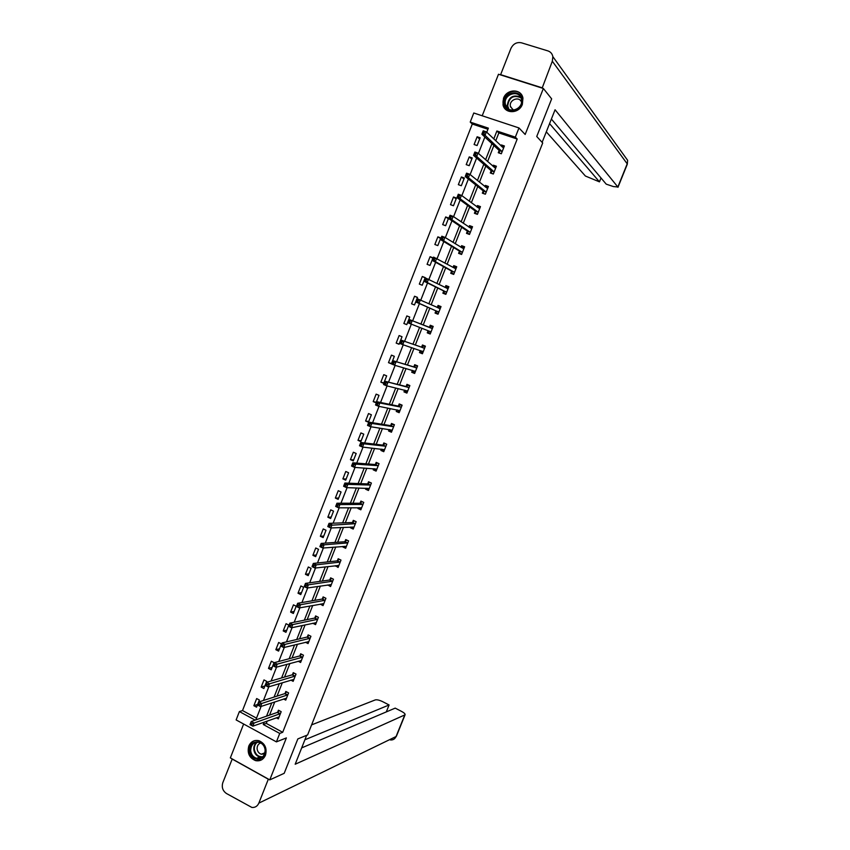 <?xml version="1.0" encoding="UTF-8"?>
<svg xmlns="http://www.w3.org/2000/svg" width="850" height="850" viewBox="0 0 850 850"><rect width="100%" height="100%" fill="white"/><g stroke="black" fill="none" stroke-linecap="round" stroke-linejoin="round"><path stroke-width="1.27" d="M503.508 98.271L502.998 104.794C504.73 114.123 519.074 113.868 522.357 104.38L522.941 98.101C521.379 88.506 506.781 88.698 503.508 98.271M248.795 746.045C247.042 753.1 249.316 757.966 255.606 760.633C260.111 761.441 263.394 759.645 265.466 755.236C267.219 748.383 265.072 743.548 259.027 740.732C254.363 739.713 250.952 741.476 248.795 746.045M487.932 129.264L472.292 124.036L470.22 122.092L473.779 112.997L518.967 127.946L515.334 137.148L496.899 130.996L493.776 138.943M243.642 724.019L230.35 757.892L269.769 779.886L284.197 773.309L297.84 738.916L307.604 734.942L542.704 142.981L536.733 136.499L551.661 98.866L543.362 88.485L498.493 74.248L482.205 115.781M267.219 721.044L266.284 723.414L282.699 732.296L279.746 733.433L276.409 741.88L236.13 719.929L239.392 711.567L255.181 720.12M472.292 124.036L242.516 710.558L239.392 711.567M242.516 710.558L256.509 718.133M256.562 707.168L259.377 700.007L256.668 698.562L253.863 705.713L256.562 707.168M263.882 688.532L266.698 681.349L263.989 679.915L261.173 687.087L263.882 688.532M271.214 669.843L274.051 662.639L271.32 661.226L268.494 668.419L271.214 669.843M278.577 651.1L281.414 643.886L278.672 642.483L275.846 649.697L278.577 651.1M285.951 632.315L288.798 625.079L286.057 623.688L283.209 630.923L285.951 632.315M293.356 613.477L296.204 606.22L293.452 604.839L290.604 612.096L293.356 613.477M300.772 594.586L303.631 587.308L300.868 585.937L298.01 593.215L300.772 594.586M308.21 575.641L311.079 568.342L308.306 566.992L305.437 574.292L308.21 575.641M315.669 556.654L318.538 549.334L315.754 547.995L312.885 555.305L315.669 556.654M323.149 537.604L326.028 530.262L323.234 528.944L320.354 536.276L323.149 537.604M330.65 518.511L333.54 511.147L330.724 509.841L327.845 517.193L330.65 518.511M338.162 499.364L341.062 491.98L338.247 490.684L335.357 498.058L338.162 499.364M345.706 480.154L348.606 472.759L345.78 471.484L342.879 478.879L345.706 480.154M353.26 460.902L356.182 453.486L353.345 452.221L350.434 459.638L353.26 460.902M360.846 441.596L363.768 434.159L360.921 432.916L357.999 440.342L360.846 441.596M368.443 422.237L371.376 414.779L368.517 413.546L365.596 421.005L368.443 422.237M376.072 402.826L379.004 395.346L376.136 394.134L373.203 401.604L376.072 402.826M383.711 383.361L386.665 375.859L383.786 374.659L380.842 382.149L383.711 383.361M391.382 363.842L394.336 356.32L391.446 355.13L388.493 362.652L391.382 363.842M399.064 344.271L402.029 336.728L399.128 335.559L396.174 343.092L399.064 344.271M406.767 324.647L409.743 317.082L406.831 315.924L403.867 323.478L406.767 324.647M414.502 304.959L417.478 297.383L414.556 296.236L411.581 303.822L414.502 304.959M422.248 285.228L425.234 277.621L422.301 276.494L419.326 284.102L422.248 285.228M430.026 265.434L433.011 257.816L430.079 256.7L427.082 264.318L430.026 265.434M437.814 245.597L440.821 237.947L437.867 236.852L434.86 244.492L437.814 245.597M445.623 225.696L448.641 218.025L445.676 216.952L442.669 224.613L445.623 225.696M453.464 205.742L456.482 198.05L453.507 196.988L450.489 204.669L453.464 205.742M461.327 185.725L464.355 178.022L461.369 176.97L458.341 184.673L461.327 185.725M469.2 165.665L472.239 157.93L469.243 156.899L466.204 164.624L469.2 165.665M477.105 145.541L480.144 137.785L477.137 136.776L474.098 144.521L477.105 145.541M282.699 732.296L517.204 139.039L498.854 132.908L495.741 140.813M493.892 145.499L487.581 161.521M485.807 166.037L479.453 182.166M477.743 186.511L471.346 202.746M469.699 206.922L463.261 223.263M461.678 227.29L455.207 243.738M453.688 247.584L447.164 264.137M445.708 267.835L439.152 284.495M437.761 288.022L431.163 304.778M429.834 308.146L423.194 325.008M421.919 328.249L415.31 345.036M413.971 348.415L407.437 365.001M406.056 368.528L399.596 384.922M398.151 388.588L391.776 404.781M390.277 408.584L383.977 424.575M382.426 428.527L376.199 444.327M374.595 448.407L368.443 464.015M366.786 468.233L360.708 483.661M358.998 488.006L352.994 503.243M351.231 507.726L345.312 522.771M343.485 527.393L337.641 542.247M335.761 546.996L329.991 561.659M328.058 566.557L322.362 581.028M320.386 586.054L314.755 600.344M312.726 605.497L307.169 619.607M305.086 624.888L299.604 638.807M297.468 644.226L292.06 657.964M289.882 663.51L284.538 677.067M282.306 682.741L277.036 696.118M274.752 701.919L269.556 715.116M276.324 717.793L278.343 718.877L281.18 711.673L278.439 710.207L277.674 712.151M283.603 698.997L285.738 700.124L288.586 692.899L285.834 691.454L285.069 693.398M290.902 680.149L293.154 681.328L296.013 674.082L293.25 672.648L292.485 674.602M298.201 661.236L300.592 662.479L303.461 655.212L300.688 653.788L299.912 655.754M305.501 642.281L308.051 643.577L310.93 636.289L308.146 634.886L307.371 636.852M312.8 623.252L315.531 624.622L318.41 617.323L315.616 615.921L314.84 617.897M320.269 604.138L323.032 605.625L325.922 598.294L323.117 596.912L322.341 598.889M327.834 584.949L330.544 586.564L333.444 579.222L330.629 577.851L329.853 579.838M335.421 565.707L338.087 567.46L340.988 560.097L338.172 558.737L337.386 560.724M343.028 546.423L342.816 546.954L345.652 548.293L348.564 540.908L345.727 539.569L344.941 541.567M350.657 527.074L350.391 527.754L353.228 529.082L356.15 521.677L353.303 520.359L352.516 522.346M358.307 507.673L357.978 508.502L360.836 509.819L363.757 502.392L360.91 501.086L360.113 503.083M365.978 488.229L365.596 489.196L368.454 490.493L371.386 483.055L368.528 481.759L367.731 483.767M373.671 468.722L373.224 469.837L376.093 471.123L379.047 463.664L376.168 462.379L375.371 464.397M381.384 449.161L380.885 450.426L383.764 451.701L386.718 444.221L383.828 442.946L383.031 444.964M389.119 429.547L388.556 430.971L391.446 432.225L394.411 424.713L391.51 423.47L390.713 425.489M396.876 409.881L396.249 411.453L399.16 412.686L402.124 405.163L399.213 403.931L398.416 405.96M404.653 390.15L403.973 391.882L406.884 393.104L409.859 385.56L406.948 384.338L406.141 386.368M412.452 370.377L411.708 372.257L414.63 373.458L417.616 365.893L414.694 364.692L413.886 366.733M420.272 350.54L419.475 352.569L422.408 353.77L425.404 346.173L422.461 344.994L421.653 347.034M428.06 330.788L427.252 332.839L430.196 334.018L433.203 326.411L430.249 325.231L429.441 327.282M435.869 310.994L435.051 313.055L438.016 314.213L441.022 306.584L438.058 305.426L437.251 307.477M443.689 291.146L442.882 293.207L445.846 294.355L448.874 286.705L445.899 285.558L445.134 287.502M451.541 271.235L450.734 273.307L453.709 274.433L456.737 266.762L453.751 265.636L453.05 267.431M459.414 251.281L458.596 253.353L461.592 254.469L464.621 246.776L461.635 245.661L460.976 247.308M467.309 231.264L466.491 233.336L469.487 234.441L472.536 226.727L469.529 225.633L468.934 227.131M475.224 211.193L474.406 213.276L477.413 214.359L480.473 206.614L477.456 205.541L476.914 206.89M483.161 191.059L482.332 193.152L485.361 194.214L488.421 186.458L485.392 185.396L484.925 186.607M491.119 170.871L490.291 172.975L493.329 174.027L496.4 166.239L493.361 165.197L492.947 166.249M499.109 150.631L498.27 152.734L501.319 153.765L504.401 145.966L501.351 144.936L500.99 145.839M518.967 127.946L525.162 134.47L543.362 88.485M517.204 139.039L515.334 137.148M269.769 779.886L286.376 737.917L276.409 741.88M486.763 132.239L488.368 128.148L470.22 122.092M255.818 719.907L261.12 706.414M263.447 700.485L268.823 686.811M271.097 681.009L276.547 667.144M278.779 661.47L284.293 647.424M286.471 641.888L292.071 627.651M294.196 622.242L299.859 607.824M301.931 602.554L307.679 587.934M309.697 582.792L315.509 567.991M317.475 562.987L323.372 547.995M325.284 543.129L331.256 527.935M333.115 523.207L339.161 507.822M340.967 503.221L347.087 487.645M348.84 483.193L355.034 467.415M356.734 463.101L363.014 447.121M364.65 442.946L371.004 426.774M372.598 422.737L379.026 406.374M380.556 402.475L387.069 385.911M388.546 382.149L395.133 365.383M396.557 361.771L403.229 344.803M404.589 341.339L411.336 324.158M412.643 320.832L419.422 303.578M420.782 300.135L427.529 282.965M428.942 279.353L435.646 262.299M437.134 258.527L443.796 241.57M445.347 237.628L451.956 220.788M453.581 216.676L460.158 199.941M461.837 195.659L468.371 179.031M470.124 174.579L476.606 158.068M478.433 153.436L484.872 137.031M264.201 722.117L263.266 724.508L279.746 733.433M491.916 143.65L485.584 159.758M483.799 164.294L477.413 180.508M475.692 184.875L469.264 201.195M467.617 205.403L461.146 221.829M459.553 225.866L453.05 242.399M451.52 246.277L444.975 262.916M443.509 266.624L436.921 283.369M435.529 286.918L428.889 303.769M427.561 307.147L420.888 324.094M419.603 327.356L412.962 344.229M411.623 347.629L405.057 364.299M403.665 367.837L397.184 384.317M395.728 388.004L389.321 404.271M387.823 408.096L381.491 424.182M379.929 428.145L373.681 444.029M372.066 448.131L365.882 463.813M364.214 468.053L358.116 483.554M356.394 487.932L350.37 503.232M348.596 507.748L342.646 522.867M340.808 527.51L334.932 542.438M333.051 547.219L327.25 561.956M325.316 566.865L319.589 581.421M317.603 586.468L311.95 600.822M309.91 606.008L304.332 620.181M302.239 625.494L296.735 639.487M294.589 644.927L289.159 658.729M286.96 664.307L281.594 677.928M279.353 683.634L274.061 697.074M271.766 702.897L266.549 716.168M266.284 723.414L263.266 724.508M498.854 132.908L496.899 130.996M257.614 704.501L253.863 705.713M264.881 685.982L261.173 687.087M272.17 667.42L268.494 668.419M279.48 648.805L275.846 649.697M286.811 630.148L283.209 630.923M294.153 611.437L290.604 612.096M301.527 592.673L298.01 593.215M322.841 603.766L320.227 604.233M308.911 573.856L305.437 574.292M330.395 584.8L327.739 585.193M316.317 554.997L312.885 555.305M337.981 565.781L335.272 566.1M323.744 536.084L320.354 536.276M345.61 546.72L342.816 546.954M331.192 517.119L327.845 517.193M353.271 527.616L350.391 527.754M338.661 498.1L335.357 498.058M360.974 508.47L357.978 508.502M346.152 479.028L342.879 478.879M368.73 489.292L365.596 489.196M353.653 459.914L350.434 459.638M374.563 468.786L376.518 470.05L373.224 469.837M361.186 440.736L357.999 440.342M384.126 450.776L380.885 450.426M368.73 421.515L365.596 421.005M391.754 431.449L388.556 430.971M376.306 402.231L373.203 401.604M399.404 412.059L396.249 411.453M383.892 382.904L380.842 382.149M407.076 392.615L403.973 391.882M391.51 363.524L388.493 362.652M414.768 373.118L411.708 372.257M399.139 344.091L396.174 343.092M422.482 353.568L419.475 352.569M409.743 317.092L406.831 315.924M406.789 324.604L403.867 323.478M430.217 333.965L427.252 332.839M433.203 326.421L430.249 325.231M417.424 297.532L414.556 296.236M440.959 306.744L438.058 305.426M425.127 277.908L422.301 276.494M448.747 287.002L445.899 285.558M432.852 258.241L430.079 256.7M456.556 267.219L453.751 265.636M440.598 238.521L437.867 236.852M464.387 247.382L461.635 245.661M448.364 218.737L445.676 216.952M472.239 227.481L469.529 225.633M456.152 198.911L453.507 196.988M480.112 207.528L477.456 205.541M463.962 179.021L461.369 176.97M485.605 187.159L487.985 187.553L485.392 185.396M471.793 159.077L469.243 156.899M495.805 167.365L493.361 165.197M479.644 139.071L477.137 136.776M503.604 147.093L501.351 144.936M252.014 723.817L250.877 723.201L250.378 724.455L251.515 725.071L252.014 723.817L254.065 723.042L252.843 726.176L250.006 724.636L251.228 721.501L254.065 723.042L280.415 713.617M279.108 716.933L252.843 726.176L251.515 725.071M250.877 723.201L251.228 721.501L277.302 712.417L279.331 710.685M265.413 749.912C266.942 761.292 250.548 762.333 249.794 750.954C248.253 739.649 264.605 738.491 265.413 749.912M250.676 750.794C251.281 754.694 253.268 757.191 256.658 758.317C262.108 758.795 264.934 755.969 265.126 749.827C264.552 746.056 262.639 743.569 259.388 742.39C253.81 741.731 250.909 744.536 250.676 750.794M260.738 742.953C258.219 743.888 257.008 745.886 257.125 748.924C257.55 751.666 258.952 753.429 261.332 754.226L264.626 753.865M255.021 740.541C250.58 742.178 248.455 745.673 248.646 751.039C249.39 755.884 251.876 758.986 256.094 760.367L261.832 759.688M521.996 99.578C523.834 110.882 505.421 115.143 504.454 103.7C502.594 92.48 520.954 88.103 521.996 99.578M505.283 103.753L505.442 104.614C507.301 114.41 523.186 109.852 521.517 99.939L521.401 99.259C519.679 89.261 503.604 93.797 505.283 103.753M521.496 102.223C519.499 95.933 509.182 99.588 510.319 106.154L513.177 110.234M521.836 95.232C516.683 86.424 501.341 93.691 503.158 104.008L506.441 110.075M306.659 735.324L295.184 764.235L405.067 714.797C405.322 713.936 404.186 712.821 401.646 711.45L395.197 708.124L301.665 747.904M232.103 759.008L268.313 779.206L258.846 803.122C257.412 806.278 255.074 807.713 251.855 807.436L226.461 793.507C222.711 790.851 221.499 787.238 222.806 782.691L232.241 758.944M386.293 711.918L389.087 704.969L382.691 701.675C379.451 700.124 376.986 699.529 375.317 699.901L311.599 724.88M389.087 704.969L304.895 739.787M542.13 142.354L555.071 109.767L617.854 187L627.204 163.827L552.319 61.242L542.151 88.092M546.306 131.835L585.406 176.035L599.463 181.857L549.567 123.632M552.319 61.242L552.851 56.653C552.277 53.752 550.63 51.839 547.921 50.904L521.454 42.808C516.758 41.905 513.241 43.796 510.914 48.461L500.629 74.651L541.843 87.72M551.384 119.043L606.209 184.142L613.317 186.543L617.854 187M601.024 177.979L599.463 181.857M259.707 704.214L258.57 703.609L258.071 704.862L259.218 705.479L259.707 704.214L261.768 703.46L260.525 706.605L257.678 705.075L258.91 701.941L261.768 703.46L287.821 694.854M286.503 698.179L260.525 706.605L259.218 705.479M258.57 703.609L258.91 701.941L284.697 693.653L286.758 691.932M267.431 684.569L266.284 683.963L265.784 685.217L266.932 685.822L267.431 684.569L269.482 683.836L268.239 686.981L265.381 685.472L266.624 682.316L269.482 683.836L295.237 676.037M293.93 679.373L268.239 686.981L266.932 685.822M266.284 683.963L266.624 682.316L292.113 674.847L294.196 673.136M300.709 660.556L301.24 660.832M275.177 664.859L274.019 664.254L273.53 665.518L274.678 666.124L275.177 664.859L277.217 664.137L275.974 667.303L273.105 665.805L274.348 662.649L277.217 664.137L302.685 657.178M301.368 660.524L275.974 667.303L274.678 666.124M274.019 664.254L274.348 662.649L299.561 655.987L301.665 654.287M308.04 641.665L308.678 641.984M282.933 645.097L281.786 644.502L281.286 645.766L282.434 646.361L282.933 645.097L284.973 644.396L283.73 647.562L280.851 646.085L282.094 642.919L284.973 644.396L310.154 638.254M308.826 641.612L283.73 647.562L282.434 646.361M281.786 644.502L282.094 642.919L307.031 637.075L309.145 635.396M315.371 622.71L316.136 623.093M290.721 625.271L289.563 624.686L289.064 625.951L290.222 626.546L290.721 625.271L292.761 624.591L291.507 627.768L288.618 626.301L289.861 623.124L292.761 624.591L317.634 619.289M316.306 622.657L291.507 627.768L290.222 626.546M289.563 624.686L289.861 623.124L314.511 618.109L316.657 616.441M322.703 603.691L323.606 604.148M298.531 605.391L297.373 604.817L296.862 606.093L298.031 606.666L298.531 605.391L300.56 604.732L299.306 607.92L296.406 606.464L297.659 603.287L300.56 604.732L325.136 600.27M323.808 603.649L299.306 607.92L298.031 606.666M297.373 604.817L297.659 603.287L321.991 599.101L324.179 597.444M330.044 584.619L331.107 585.14M306.361 585.459L305.192 584.885L304.693 586.16L305.862 586.734L306.361 585.459L308.391 584.821L307.126 588.019L304.215 586.574L305.469 583.387L308.391 584.821L332.658 581.198M331.33 584.588L307.126 588.019L305.862 586.734M305.192 584.885L305.469 583.387L329.545 580.029L331.734 578.383M337.365 565.484L338.629 566.089M314.213 565.463L313.044 564.899L312.534 566.185L313.714 566.748L314.213 565.463L316.232 564.846L314.978 568.055L312.046 566.631L313.31 563.433L316.232 564.846L340.212 562.084M338.874 565.473L314.978 568.055L313.714 566.748M313.044 564.899L313.31 563.433L337.046 560.915L339.309 559.279M344.686 546.284L346.163 546.986M322.086 545.424L320.918 544.861L320.408 546.146L321.587 546.709L322.086 545.424L324.105 544.818L322.841 548.037L319.908 546.624L321.162 543.416L324.105 544.818L347.777 542.906M346.428 546.306L322.841 548.037L321.587 546.709M320.918 544.861L321.162 543.416L344.601 541.747L346.906 540.133M352.049 527.011L353.717 527.839M328.812 524.758L328.302 526.044L329.481 526.607L329.991 525.311L328.812 524.758L329.046 523.345L331.999 524.737L330.735 527.956L327.781 526.564L329.046 523.345L352.187 522.527L354.514 520.923L356.15 521.688M329.991 525.311L355.364 523.674M354.014 527.085L330.735 527.956L329.481 526.607M359.529 507.663L361.303 508.629M362.27 501.712L363.736 502.456M337.907 505.144L336.728 504.603L336.217 505.899L337.397 506.441L337.907 505.144L339.915 504.592L338.64 507.822L335.686 506.451L336.951 503.221L339.915 504.592L362.971 504.401M361.622 507.811L338.64 507.822L337.397 506.441M336.728 504.603L336.951 503.221L359.784 503.243L362.1 501.712M336.217 505.899L335.686 506.451M367.041 488.261L368.9 489.366M370.069 482.449L371.344 483.183M345.854 484.925L344.664 484.383L344.154 485.679L345.344 486.221L345.854 484.925L347.852 484.383L346.577 487.634L343.602 486.274L344.877 483.034L347.852 484.383L370.6 485.063M369.251 488.495L346.577 487.634L345.344 486.221M344.664 484.383L344.877 483.034L367.402 483.916L369.697 482.439M344.154 485.679L343.602 486.274M377.931 463.165L378.973 463.856M353.823 464.652L352.623 464.111L352.112 465.418L353.303 465.949L353.823 464.652L355.81 464.132L354.535 467.383L351.549 466.034L352.824 462.793L355.81 464.132L378.25 465.672M376.89 469.115L354.535 467.383L353.303 465.949M352.623 464.111L352.824 462.793L375.052 464.536L377.315 463.123M352.112 465.418L351.549 466.034M382.118 449.246L384.158 450.691M385.9 443.859L386.612 444.465M361.813 444.306L360.612 443.785L360.092 445.081L361.293 445.612L361.813 444.306L363.8 443.806L362.514 447.068L359.518 445.751L360.804 442.489L363.8 443.806L385.921 446.239M384.561 449.682L362.514 447.068L361.293 445.612M360.612 443.785L360.804 442.489L382.712 445.103L384.954 443.743M360.092 445.081L359.518 445.751M389.704 429.632L391.829 431.269M394.007 424.543L392.626 424.32L394.283 425.032M369.824 423.916L368.613 423.385L368.103 424.703L369.304 425.223L369.824 423.916L371.801 423.438L370.515 426.7L367.519 425.393L368.794 422.131L371.801 423.438L393.614 426.743M392.243 430.196L370.515 426.7L369.304 425.223M368.613 423.385L368.794 422.131L390.394 425.616L392.626 424.32M368.103 424.703L367.519 425.393M397.311 409.966L399.511 411.793M402.103 405.206L400.308 404.834L401.976 405.546M377.857 403.453L376.646 402.942L376.136 404.249L377.336 404.77L377.857 403.453L379.833 402.996L378.547 406.279L375.53 404.983L376.816 401.71L379.833 402.996L401.328 407.192M399.957 410.656L378.547 406.279L377.336 404.77M376.646 402.942L376.816 401.71L398.098 406.077L400.308 404.834M376.136 404.249L375.53 404.983M404.94 390.224L405.535 391.563L407.214 392.264M409.785 385.751L408.011 385.294L409.689 385.996M385.911 382.946L384.699 382.436L384.189 383.754L385.401 384.264L385.911 382.946L387.887 382.5L386.591 385.794L383.562 384.519L384.859 381.236L409.062 387.589M407.692 391.064L386.591 385.794L385.401 384.264M384.699 382.436L384.859 381.236L405.832 386.474L408.011 385.294M384.189 383.754L383.562 384.519M412.601 370.419L413.259 371.992L414.938 372.693M417.488 366.233L415.735 365.712L417.424 366.403M393.996 362.366L392.785 361.866L392.264 363.184L393.476 363.683L393.996 362.366L395.962 361.951L394.666 365.245L391.627 363.991L392.923 360.697L416.819 367.933M415.438 371.418L394.666 365.245L393.476 363.683M392.785 361.866L392.923 360.697L413.578 366.828L415.735 365.712M392.264 363.184L391.627 363.991M420.283 350.551L421.005 352.368L422.684 353.058M425.202 346.672L423.491 346.067L425.17 346.747M402.103 341.732L400.881 341.233L400.361 342.561L401.582 343.06L402.103 341.732L404.058 341.339L402.762 344.643L399.712 343.4L401.009 340.096L424.596 348.224M423.215 351.719L402.762 344.643L401.582 343.06M400.881 341.233L401.009 340.096L421.345 347.119L423.491 346.067M400.361 342.561L399.712 343.4M431.003 331.967L428.028 330.692L428.761 332.69L430.451 333.37M409.009 320.546L408.489 321.874L409.711 322.362L410.231 321.034L409.009 320.546L409.126 319.441L412.186 320.663L410.879 323.978L407.819 322.756L409.126 319.441L429.144 327.356L431.258 326.368L432.947 327.048M410.231 321.034L412.186 320.663L432.395 328.461M430.971 331.861L410.879 323.978L409.711 322.362M408.489 321.874L407.819 322.756M438.217 313.682L436.549 312.959L438.249 313.618M437.219 307.498L439.046 306.616L440.746 307.286M436.549 312.959L435.699 310.728L415.947 302.047L417.254 298.722L440.215 308.646M418.381 300.284L420.336 299.933L419.029 303.259L415.947 302.047L416.627 301.134L417.86 301.612L418.381 300.284L417.148 299.806L416.627 301.134M438.823 312.152L419.029 303.259L417.86 301.612M417.254 298.722L417.148 299.806M446.006 293.973L444.359 293.165L446.059 293.824M445.241 287.555L446.856 286.811L448.566 287.47M444.359 293.165L443.53 290.859L424.108 281.286L425.414 277.95L448.056 288.766M426.562 279.469L428.506 279.14L427.189 282.476L424.108 281.286L424.798 280.33L426.041 280.808L426.562 279.469L425.329 278.991L424.798 280.33M446.664 292.294L427.189 282.476L426.041 280.808M425.414 277.95L425.329 278.991M453.804 274.199L452.179 273.317L453.889 273.976M453.273 267.559L454.697 266.953L456.408 267.601M452.179 273.317L451.382 270.948L432.289 260.451L433.596 257.114L455.919 268.834M434.764 258.591L436.698 258.283L435.381 261.63L432.289 260.451L432.99 259.462L434.233 259.93L434.764 258.591L433.521 258.124L432.99 259.462M454.527 272.372L435.381 261.63L434.233 259.93M433.596 257.114L433.521 258.124M461.624 254.384L460.031 253.417L461.752 254.065M461.327 247.531L462.549 247.031L464.27 247.669M460.031 253.417L459.266 250.973L440.491 239.572L441.809 236.215L444.922 237.363L463.803 248.848M442.988 237.66L444.922 237.363L443.604 240.72L440.491 239.572L441.214 238.542L442.457 238.999L442.988 237.66L441.745 237.192L441.214 238.542M462.411 252.386L443.604 240.72L442.457 238.999M441.809 236.215L441.745 237.192M469.221 234.345L467.904 233.463L469.625 234.101M469.402 227.449L472.154 227.683M467.904 233.463L467.16 230.945L448.715 218.62L450.033 215.252L453.156 216.389L471.718 228.809M451.233 216.654L453.156 216.389L451.839 219.757L448.715 218.62L449.459 217.547L450.702 218.004L451.233 216.654L449.979 216.208L449.459 217.547M470.316 232.358L451.839 219.757L450.702 218.004M450.033 215.252L449.979 216.208M476.659 214.083L475.798 213.456L477.519 214.083M477.498 207.326L480.059 207.655M475.798 213.456L475.076 210.864L456.971 197.604L458.288 194.236L461.433 195.351L479.644 208.707M459.51 195.596L461.433 195.351L460.105 198.73L456.971 197.604L457.725 196.499L458.979 196.956L459.51 195.596L458.256 195.149L457.725 196.499M478.242 212.266L460.105 198.73L458.979 196.956M458.288 194.236L458.256 195.149M484.266 193.832L485.446 194.002M483.714 193.386L483.023 190.719L465.237 176.534L466.565 173.156L469.721 174.25L487.592 188.551M467.808 174.473L469.721 174.25L468.392 177.639L465.237 176.534L466.013 175.398L467.277 175.833L467.808 174.473L466.544 174.038L466.013 175.398M486.189 192.121L468.392 177.639L467.277 175.833M466.565 173.156L466.544 174.038M491.98 173.559L493.393 173.867M493.733 166.94L495.943 167.407M491.651 173.273L490.981 170.521L473.546 155.401L474.874 152.012L478.029 153.085L495.571 168.343M476.127 153.298L478.029 153.085L476.701 156.485L473.546 155.401L474.332 154.222L475.596 154.657L476.127 153.298L474.863 152.862L474.332 154.222M494.158 171.923L476.701 156.485L475.596 154.657M474.874 152.012L474.863 152.862M499.768 153.244L501.351 153.68M501.872 146.689L503.912 147.199M499.609 153.085L498.971 150.269L481.865 134.204L483.204 130.804L486.37 131.867L503.572 148.07M484.468 132.048L486.37 131.867L485.031 135.267L481.865 134.204L482.662 132.982L483.937 133.407L484.468 132.048L483.204 131.623L482.662 132.982M502.148 151.661L485.031 135.267L483.937 133.407M483.204 130.804L483.204 131.623M280.043 713.883L277.302 712.417M280.298 713.713L277.557 712.247M256.658 758.317L259.771 757.031L262.236 757.169L259.771 757.031C256.392 755.926 254.416 753.429 253.81 749.562C253.597 746.385 254.607 743.92 256.849 742.146M257.486 742.114C255.181 743.803 254.139 746.247 254.341 749.424C255.372 754.492 258.166 756.936 262.714 756.766M508.289 108.917L507.237 105.857C508.449 97.198 512.901 94.265 520.572 97.07M520.933 97.793C513.442 94.626 509.022 97.357 507.684 105.995L508.959 109.331M258.846 803.122L396.068 736.525L404.717 715.084M390.437 739.978C393.04 740.148 394.921 738.99 396.068 736.525L396.483 736.068M627.279 164.22L627.608 160.289L624.601 156.124M287.449 695.109L284.697 693.653M287.704 694.949L284.952 693.494M294.876 676.292L292.113 674.847M295.131 676.133L292.368 674.698M302.324 657.411L299.551 655.987L302.334 657.411M302.579 657.273L299.806 655.839M309.793 638.488L307.009 637.075L309.814 638.488M310.038 638.35L307.254 636.937M317.284 619.512L314.489 618.109L317.305 619.501M317.528 619.384L314.734 617.982M322.022 599.091L324.828 600.472L321.991 599.101M325.029 600.355L322.224 598.974M332.318 581.4L329.502 580.029M332.552 581.283L329.747 579.912M339.862 562.275L337.046 560.915M340.106 562.158L337.28 560.809M347.438 543.086L344.601 541.747M347.671 542.98L344.834 541.641M355.024 523.844L352.187 522.527M355.257 523.749L352.41 522.431M362.642 504.56L359.784 503.243M362.865 504.464L360.007 503.158M370.271 485.212L367.402 483.916M370.494 485.138L367.636 483.841M377.921 465.821L375.052 464.536M378.144 465.747L375.275 464.461M385.592 446.367L382.712 445.103M385.815 446.303L382.936 445.039M393.295 426.87L390.394 425.616M393.507 426.806L390.618 425.553M401.009 407.309L398.098 406.077M401.221 407.256L398.321 406.013M407.649 390.979L407.086 390.745M408.744 387.696L405.832 386.474M408.956 387.653L406.045 386.431M415.395 371.322L414.587 370.993M416.511 368.029L413.578 366.828M416.712 367.986L413.791 366.786M423.172 351.624L421.674 351.018M424.288 348.309L421.345 347.119M424.49 348.277L421.558 347.087M432.087 328.536L429.144 327.356M432.299 328.514L429.346 327.335M438.791 312.056L435.827 310.888M438.664 311.886L435.699 310.728M440.119 308.688L438.207 307.934M446.632 292.188L443.658 291.04M446.505 292.007L443.53 290.859M447.961 288.809L447.026 288.447M454.495 272.255L451.509 271.129M454.368 272.074L451.382 270.948M455.823 268.876L455.207 268.642M462.379 252.28L459.382 251.164M462.251 252.089L459.266 250.973M470.284 232.241L467.277 231.147M470.167 232.05L467.16 230.945M478.21 212.149L475.192 211.066M478.093 211.947L475.076 210.864M486.158 192.004L483.129 190.931M486.041 191.792L483.023 190.719M494.126 171.796L491.098 170.744M494.02 171.572L490.981 170.521M502.127 151.534L499.078 150.503M502.021 151.311L498.971 150.269M261.332 754.226L264.966 752.749M510.425 106.739L513.591 110.192M508.342 108.949L505.442 104.614M405.067 714.797L396.419 736.217L394.389 738.831M552.851 56.653L627.608 160.289L627.321 164.135L617.971 187.287M332.361 581.389L329.545 580.029M339.915 562.264L337.089 560.904M347.491 543.076L344.664 541.737M355.098 523.834L352.251 522.516M362.716 504.549L359.858 503.232M370.356 485.201L367.487 483.905M378.016 465.811L375.137 464.525M385.698 446.356L382.808 445.092M393.401 426.859L390.501 425.606M401.126 407.299L398.214 406.066M408.861 387.696L405.949 386.474M416.627 368.029L413.706 366.817M424.416 348.309L421.483 347.119M432.225 328.536L429.282 327.367M440.056 308.709L439.004 308.295M447.908 288.83L447.344 288.607"/></g></svg>
